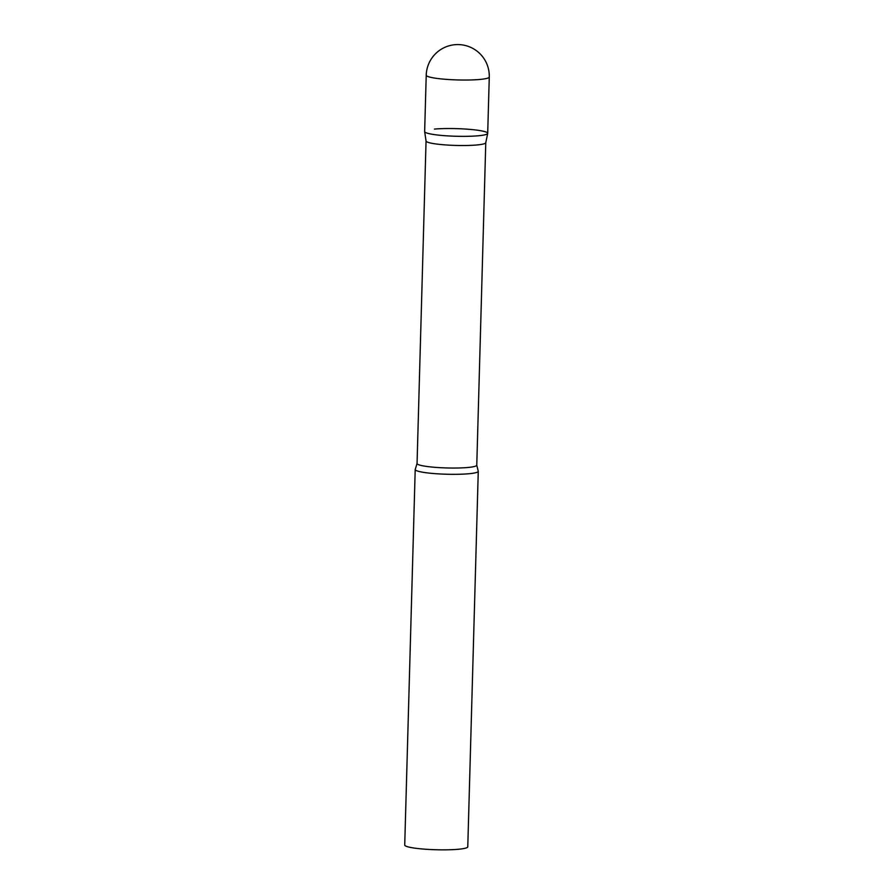 <?xml version="1.0" encoding="UTF-8"?>
<svg xmlns="http://www.w3.org/2000/svg" width="894" height="894" viewBox="0 0 894 894"><rect width="100%" height="100%" fill="white"/><g stroke="black" fill="none" stroke-linecap="round" stroke-linejoin="round"><path stroke-width="1.34" d="M426.226 75.241L424.65 131.563A31.536 3.822 1.6 0 0 433.355 134.458A31.536 3.822 1.6 0 0 467.841 136.313A31.536 3.822 1.6 0 0 487.699 133.329L489.275 76.996A31.536 31.536 0 0 0 454.99 44.7A31.536 31.536 0 0 0 426.226 75.241A31.536 3.822 1.6 0 0 434.92 78.124A31.536 3.822 1.6 0 0 479.497 79.488A31.536 3.822 1.6 0 0 489.275 76.996M485.777 142.649A29.871 3.621 -178.4 0 1 485.766 142.727A29.871 3.621 -178.4 0 1 476.513 145.007A29.871 3.621 -178.4 0 1 444.407 144.839A29.871 3.621 -178.4 0 1 426.058 141.062A29.871 3.621 -178.4 0 1 426.058 140.984M434.428 129.082A31.536 3.822 -178.4 0 1 468.959 129.306A31.536 3.822 -178.4 0 1 487.699 133.407A31.536 3.822 -178.4 0 1 477.921 135.81A31.536 3.822 -178.4 0 1 444.027 135.642A31.536 3.822 -178.4 0 1 424.661 131.641L426.058 141.062M468.478 473.775A31.536 3.822 -178.4 0 1 434.272 473.585A31.536 3.822 -178.4 0 1 415.207 469.529A31.536 3.822 -178.4 0 1 415.297 469.261L417.051 463.494A29.871 3.621 -178.4 0 0 435.099 467.338A29.871 3.621 -178.4 0 0 467.506 467.517A29.871 3.621 -178.4 0 0 476.77 465.171L478.189 471.015A31.536 3.822 -178.4 0 1 478.268 471.294A31.536 3.822 -178.4 0 1 468.478 473.775M478.268 471.294L467.774 846.819A31.536 3.822 -178.4 0 1 457.996 849.3A31.536 3.822 -178.4 0 1 423.778 849.099A31.536 3.822 -178.4 0 1 404.725 845.053L415.207 469.529M476.77 465.171L485.777 142.694L487.699 133.407M426.058 141.017L417.051 463.494"/></g></svg>
